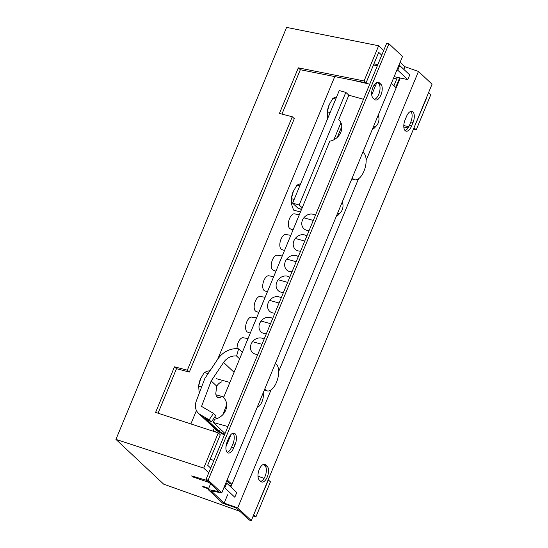 <?xml version="1.0" encoding="UTF-8"?>
<svg xmlns="http://www.w3.org/2000/svg" width="548" height="548" viewBox="0 0 548 548"><rect width="100%" height="100%" fill="white"/><g stroke="black" fill="none" stroke-linecap="round" stroke-linejoin="round"><path stroke-width="0.82" d="M264.8 388.943A14.303 6.912 105.5 0 0 265.657 390.012A14.303 6.912 105.5 0 0 267.177 390.882A14.303 6.912 105.5 0 0 276.521 382.278A14.303 6.912 105.5 0 0 276.35 364.201A14.303 6.912 105.5 0 0 275.336 363.509M352.268 177.785A14.303 6.912 105.5 0 0 353.124 178.847A14.303 6.912 105.5 0 0 354.645 179.723A14.303 6.912 105.5 0 0 363.988 171.113A14.303 6.912 105.5 0 0 363.817 153.036A14.303 6.912 105.5 0 0 362.803 152.351M327.711 118.43L327.362 111.539A13.001 6.281 -74.5 0 1 329.149 104.778A13.001 6.281 -74.5 0 1 329.396 104.202A13.001 6.281 -74.5 0 1 329.416 104.161M330.122 112.6L327.327 111.819L329.396 104.202M329.149 104.778L332.937 98.277L335.732 99.051M332.937 98.277L336.678 96.777M340.096 124.732L341.52 124.355M373.599 126.287A5.85 2.829 105.5 0 0 373.654 126.335A5.85 2.829 105.5 0 0 375.222 126.643A5.85 2.829 105.5 0 0 378.099 123.177A5.85 2.829 105.5 0 0 378.195 115.957A5.85 2.829 105.5 0 0 378.024 115.779A5.85 2.829 105.5 0 0 377.969 115.731M300.455 212.021L293.577 210.11L291.495 204.096L291.399 198.355A13.001 6.281 -74.5 0 1 293.194 191.588A13.001 6.281 -74.5 0 1 293.44 191.012A13.001 6.281 -74.5 0 1 293.454 190.978M294.166 199.41L291.365 198.636L293.44 191.012M293.194 191.588L296.975 185.087L299.777 185.861M296.975 185.087L300.722 183.587M300.756 209.069L301.051 210.596M337.643 213.097A5.85 2.829 105.5 0 0 337.698 213.151A5.85 2.829 105.5 0 0 339.267 213.453A5.85 2.829 105.5 0 0 342.137 209.987A5.85 2.829 105.5 0 0 342.233 202.767A5.85 2.829 105.5 0 0 342.068 202.589A5.85 2.829 105.5 0 0 342.014 202.541M199.198 393.396L198.657 385.813A13.001 6.281 -74.5 0 1 200.445 379.045A13.001 6.281 -74.5 0 1 200.691 378.469A13.001 6.281 -74.5 0 1 200.712 378.435M201.643 386.929L198.623 386.093L200.698 378.469M200.445 379.045L204.233 372.544L208.082 373.613M204.233 372.544L207.165 371.236L210.042 370.695M293.043 229.92L290.289 228.845A7.782 3.761 -74.5 0 1 289.639 228.427A7.782 3.761 -74.5 0 1 289.145 219.652A7.782 3.761 -74.5 0 1 294.454 213.864L299.345 214.706M297.475 219.221A8.583 4.144 105.5 0 0 296.434 221.728M284.494 250.566L281.734 249.491A7.782 3.761 -74.5 0 1 281.083 249.073A7.782 3.761 -74.5 0 1 280.597 240.305A7.782 3.761 -74.5 0 1 285.898 234.51L290.789 235.359M288.926 239.866A8.583 4.144 105.5 0 0 287.885 242.374M275.939 271.212L273.185 270.143A7.782 3.761 -74.5 0 1 272.534 269.719A7.782 3.761 -74.5 0 1 272.041 260.951A7.782 3.761 -74.5 0 1 277.35 255.156L282.241 256.005M280.371 260.512A8.583 4.144 105.5 0 0 279.329 263.026M267.39 291.858L264.629 290.789A7.782 3.761 -74.5 0 1 263.978 290.372A7.782 3.761 -74.5 0 1 263.492 281.597A7.782 3.761 -74.5 0 1 268.794 275.802L273.685 276.651M271.822 281.158A8.583 4.144 105.5 0 0 270.781 283.672M258.834 312.504L256.08 311.435A7.782 3.761 -74.5 0 1 255.43 311.017A7.782 3.761 -74.5 0 1 254.936 302.243A7.782 3.761 -74.5 0 1 260.245 296.454L265.136 297.297M263.266 301.804A8.583 4.144 105.5 0 0 262.225 304.318M250.285 333.15L247.525 332.081A7.782 3.761 -74.5 0 1 246.874 331.663A7.782 3.761 -74.5 0 1 246.388 322.888A7.782 3.761 -74.5 0 1 251.69 317.1L256.58 317.943M254.717 322.45A8.583 4.144 105.5 0 0 253.676 324.964M237.065 348.679A7.782 3.761 -74.5 0 1 238.914 341.041A7.782 3.761 -74.5 0 1 243.141 337.746L248.032 338.589M246.162 343.103A8.583 4.144 105.5 0 0 245.12 345.61M225.029 433.523L213.275 422.501L227.913 426.563M213.275 422.501L214.652 419.172A13.001 11.035 133.2 0 0 225.666 410.288A13.001 11.035 133.2 0 0 223.611 397.718A13.001 11.035 133.2 0 0 223.557 397.67L223.666 397.773M363.482 99.263L348.85 95.194L338.726 119.642A13.001 11.035 133.2 0 1 338.774 119.69A13.001 11.035 133.2 0 1 340.835 132.26A13.001 11.035 133.2 0 1 329.814 141.144L223.557 397.67M300.578 251.128A8.843 7.501 133.2 0 1 298.057 250.881A8.843 7.501 133.2 0 1 295.31 249.354A8.843 7.501 133.2 0 1 293.906 240.832A8.843 7.501 133.2 0 1 304.667 234.928A8.843 7.501 133.2 0 1 306.853 235.989M309.134 230.482A8.843 7.501 133.2 0 1 306.606 230.235A8.843 7.501 133.2 0 1 303.866 228.708A8.843 7.501 133.2 0 1 302.455 220.186A8.843 7.501 133.2 0 1 313.216 214.282A8.843 7.501 133.2 0 1 315.401 215.343M274.925 313.066A8.843 7.501 133.2 0 1 272.397 312.826A8.843 7.501 133.2 0 1 269.657 311.291A8.843 7.501 133.2 0 1 268.246 302.777A8.843 7.501 133.2 0 1 279.007 296.865A8.843 7.501 133.2 0 1 281.192 297.934M257.82 354.364A8.843 7.501 133.2 0 1 255.293 354.118A8.843 7.501 133.2 0 1 252.553 352.59A8.843 7.501 133.2 0 1 251.142 344.069A8.843 7.501 133.2 0 1 261.903 338.164A8.843 7.501 133.2 0 1 264.088 339.226M292.029 271.774A8.843 7.501 133.2 0 1 289.502 271.527A8.843 7.501 133.2 0 1 286.762 270A8.843 7.501 133.2 0 1 285.35 261.478A8.843 7.501 133.2 0 1 296.112 255.574A8.843 7.501 133.2 0 1 298.297 256.635M283.474 292.42A8.843 7.501 133.2 0 1 280.953 292.173A8.843 7.501 133.2 0 1 278.206 290.646A8.843 7.501 133.2 0 1 276.802 282.124A8.843 7.501 133.2 0 1 287.563 276.219A8.843 7.501 133.2 0 1 289.748 277.281M266.369 333.718A8.843 7.501 133.2 0 1 263.848 333.472A8.843 7.501 133.2 0 1 261.101 331.944A8.843 7.501 133.2 0 1 259.697 323.423A8.843 7.501 133.2 0 1 270.459 317.518A8.843 7.501 133.2 0 1 272.644 318.58M216.33 430.043L215.528 431.988M224.194 412.987L223.591 412.808M428.577 92.591L430.803 94.681L416.227 129.869L413.411 129.212M408.055 127.965L403.808 126.972M268.178 479.829L270.452 481.808L255.875 517.004L253.183 516.045M239.819 511.284L163.688 484.172L115.943 439.393L286.597 27.4L378.647 45.758L364.071 80.953L366.078 82.837L378.709 52.341L381.744 55.184M264.067 478.37L257.992 476.205M213.864 460.484L210.192 459.183M224.029 411.644L224.879 411.89M213.069 431.187L214.323 428.159M268.445 479.925L255.594 510.215M334.76 76.59L217.625 359.385M196.437 410.521L190.882 423.933M375.565 85.529L374.072 85.18M369.736 84.173L351.912 80.015M426.851 97.489L413.945 127.924M403.794 125.554L408.794 126.725M416.227 129.869L414.22 127.985M383.689 50.485L378.647 45.758M396.903 70.028L397.766 70.213L407.794 79.624L409.74 74.925L399.711 65.513L398.848 65.328M158.057 413.206L176.49 368.701L189.334 372.065L294.29 118.669L292.283 116.786L279.439 113.422L298.317 67.842L364.071 80.953M292.283 116.786L187.327 370.181L174.476 366.818L155.598 412.397L218.296 432.893L203.719 468.088L115.943 439.393M366.078 82.837L300.331 69.726L298.317 67.842M300.331 69.726L281.953 114.08M210.699 468.115L207.671 465.273L220.303 434.776L218.296 432.893M189.334 372.065L187.327 370.181M176.49 368.701L174.476 366.818M208.754 472.814L203.719 468.088M255.875 517.004L253.649 514.915M209.11 482.487L192.643 476.856L191.642 475.917L206.911 480.425M223.954 487.562L224.776 487.843L226.728 483.144L236.757 492.549L234.811 497.248L224.776 487.843M208.72 488.33L202.671 486.261L203.678 487.206L208.507 488.857M203.678 487.206L203.89 486.679M192.643 476.856L192.862 476.328M226.728 483.144L225.899 482.863M373.894 63.972L377.908 64.445M377.353 65.787L373.489 64.952M374.503 72.672L374.133 72.322L374.599 72.425M394.156 76.665L407.794 79.624M396.711 79.042L393.553 78.117M397.766 70.213L399.711 65.513M251.292 520.6L237.709 507.859L224.166 503.119L211.165 490.926L221.748 492.892L208.165 480.151L205.973 479.541L218.782 491.556L208.199 489.59L222.741 503.235L236.284 507.969L249.1 519.99L251.292 520.6L432.057 84.2L418.473 71.459L237.709 507.859M406.513 116.436L405.061 119.957A8.453 4.083 -74.5 0 0 405.157 130.643A8.453 4.083 -74.5 0 0 406.054 131.157A8.453 4.083 -74.5 0 0 411.575 126.074L413.034 122.553A8.453 4.083 -74.5 0 0 412.932 111.867A8.453 4.083 -74.5 0 0 412.041 111.354A8.453 4.083 -74.5 0 0 406.513 116.436M265.677 464.862A8.453 4.083 105.5 0 0 264.78 464.348A8.453 4.083 105.5 0 0 258.889 470.396A8.453 4.083 105.5 0 0 259.362 480.117L260.862 481.528A8.453 4.083 105.5 0 0 261.759 482.041A8.453 4.083 105.5 0 0 267.65 475.993A8.453 4.083 105.5 0 0 267.177 466.273L265.677 464.862L263.746 464.327M205.973 479.541L386.73 43.134L388.929 43.744L402.513 56.485L221.748 492.892M388.929 43.744L208.165 480.151M379.36 82.823A8.453 4.083 105.5 0 0 378.463 82.303A8.453 4.083 105.5 0 0 372.572 88.358A8.453 4.083 105.5 0 0 373.037 98.071L374.544 99.483A8.453 4.083 105.5 0 0 375.442 100.003A8.453 4.083 105.5 0 0 381.326 93.948A8.453 4.083 105.5 0 0 380.86 84.234L379.36 82.823L377.428 82.289M235.058 433.708A8.453 4.083 -74.5 0 1 235.161 444.387L233.701 447.908A8.453 4.083 -74.5 0 1 228.18 452.99A8.453 4.083 -74.5 0 1 227.283 452.477A8.453 4.083 -74.5 0 1 227.187 441.791L228.639 438.277A8.453 4.083 -74.5 0 1 234.167 433.187A8.453 4.083 -74.5 0 1 235.058 433.708M400.136 62.219L404.931 66.719L418.473 71.459M224.166 503.119L227.619 494.789M230.845 487.001L271.048 389.943M278.685 371.503L358.515 178.785M366.153 160.345L400.266 77.987M403.828 69.377L404.931 66.719M336.424 216.035A9.104 4.398 105.5 0 0 339.815 213.179M342.562 203.287A9.104 4.398 105.5 0 0 342.37 201.685M257.218 407.26A9.104 4.398 105.5 0 0 261.992 401.773A9.104 4.398 105.5 0 0 263.163 392.909M372.38 129.225A9.104 4.398 105.5 0 0 375.77 126.369M378.517 116.471A9.104 4.398 105.5 0 0 378.325 114.874M391.388 83.337L395.697 87.379L399.643 77.857M230.359 486.549L231.455 483.898L227.146 479.856M231.455 483.898L229.263 483.288L226.714 480.897M229.263 483.288L228.598 484.898M208.199 489.59L210.576 483.857M225.961 446.709L231.037 434.461M371.722 94.804L376.832 82.488M397.403 77.371L393.937 85.728M260.279 399.862A9.104 4.398 -74.5 0 1 259.238 402.383M377.277 82.323L378.668 83.625A8.453 4.083 -74.5 0 1 379.483 92.208A8.453 4.083 -74.5 0 1 374.428 99.373M227.173 452.367A8.453 4.083 105.5 0 0 231.509 447.298L232.969 443.777A8.453 4.083 105.5 0 0 232.975 433.208M405.047 130.534A8.453 4.083 105.5 0 0 409.383 125.465L410.842 121.944A8.453 4.083 105.5 0 0 410.849 111.374M263.602 464.362L264.985 465.663A8.453 4.083 -74.5 0 1 265.801 474.246A8.453 4.083 -74.5 0 1 260.745 481.418M209.158 419.823L213.48 413.377L215.734 415.494L211.412 421.939L209.158 419.823L200.178 414.576A13.001 11.035 -46.8 0 1 198.486 413.308L216.542 430.242A13.001 11.035 133.2 0 0 218.234 431.502L200.178 414.576M198.486 413.308A13.001 11.035 -46.8 0 1 196.253 401.191L204.863 378.428L217.823 359.084A20.803 17.652 -46.8 0 1 238.633 348.816L242.353 352.302M213.48 413.377L201.554 406.404L211.186 380.942L223.577 362.447A13.001 11.035 133.2 0 1 236.585 356.029L238.633 348.816M224.379 435.098L218.234 431.502M226.694 404.602L222.92 414.589M211.186 380.942L216.7 386.114C218.255 383.826 219.995 382.388 221.919 381.798M216.7 386.114L215.775 393.683A9.104 4.329 -76.7 0 0 217.248 397.252A9.104 4.329 -76.7 0 0 218.282 397.827A9.104 4.329 -76.7 0 0 219.94 397.595L216.898 396.868M221.618 396.334L219.94 397.595M216.892 418.61L214.898 416.74M220.522 429.296L219.2 431.276L224.646 434.454M211.412 421.939L205.658 418.576L219.2 431.276M239.627 358.885L236.585 356.029M333.848 139.809L340.931 122.711M348.85 95.194L345.836 92.372L299.187 204.993L302.201 207.815M301.585 209.302L298.126 208.343L292.611 203.164L299.187 204.993M292.611 203.164L339.26 90.55L345.836 92.372M337.267 137.39L341.842 126.328M380.86 84.234L378.668 83.625M233.701 447.908L231.509 447.298M232.969 443.777L235.161 444.387M410.842 121.944L413.034 122.553M411.575 126.074L409.383 125.465M267.177 466.273L264.985 465.663M223.577 362.447L234.071 372.291M267.177 390.882L264.328 390.094M354.645 179.723L351.795 178.929M375.222 126.643L373.154 127.369M339.267 213.453L337.191 214.179M215.967 394.765L223.858 396.958M216.323 378.668L229.872 382.435M304.154 217.885L313.298 220.426M295.605 238.531L304.75 241.072M287.049 259.177L296.194 261.718M278.5 279.823L287.645 282.364M269.945 300.468L279.09 303.01M261.396 321.121L270.541 323.656M252.84 341.767L261.985 344.308"/></g></svg>
